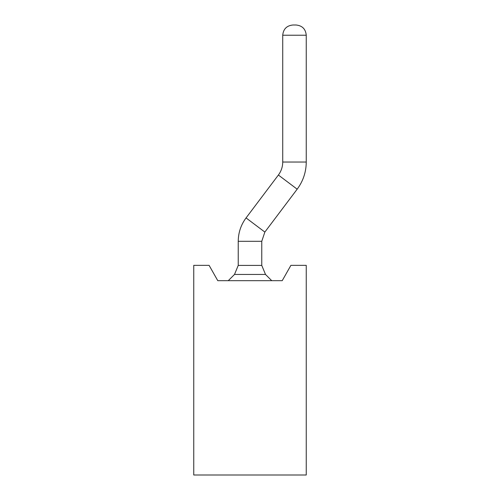 <?xml version="1.0" encoding="UTF-8"?>
<svg xmlns="http://www.w3.org/2000/svg" width="500" height="500" viewBox="0 0 500 500"><rect width="100%" height="100%" fill="white"/><g stroke="black" fill="none" stroke-linecap="round" stroke-linejoin="round"><path stroke-width="0.75" d="M193.75 265.344L209.094 265.344L217.781 280.681L282.219 280.681L290.906 265.344L306.25 265.344L306.25 475L193.75 475L193.75 265.344M271.731 280.681L265.506 274.456L261.762 265.413L261.762 241.306L264.85 232.075L297.169 189.188C303.137 181.125 306.169 172.075 306.25 162.044L306.25 35.225C305.644 29.013 302.238 25.606 296.025 25L292.956 25C286.744 25.606 283.331 29.013 282.725 35.225L282.725 162.044C282.688 166.844 281.238 171.175 278.381 175.031L246.062 217.919C240.919 224.869 238.312 232.662 238.238 241.306L238.238 265.413L234.494 274.456L228.269 280.681M238.238 241.306L261.762 241.306L264.85 232.075L261.762 241.306L264.85 232.075L261.762 241.306L264.85 232.075L261.762 241.306L264.85 232.075L261.762 241.306L264.85 232.075L246.062 217.919M306.25 162.044L282.725 162.044C282.688 166.844 281.238 171.175 278.381 175.031C281.238 171.175 282.688 166.844 282.725 162.044C282.688 166.844 281.238 171.175 278.381 175.031C281.238 171.175 282.688 166.844 282.725 162.044C282.688 166.844 281.238 171.175 278.381 175.031C281.238 171.175 282.688 166.844 282.725 162.044C282.688 166.844 281.238 171.175 278.381 175.031C281.238 171.175 282.688 166.844 282.725 162.044C282.688 166.844 281.238 171.175 278.381 175.031L297.169 189.188M296.019 25L292.956 25M265.506 274.456L234.494 274.456M261.762 265.413L238.238 265.413M306.25 35.225L282.725 35.225"/></g></svg>
